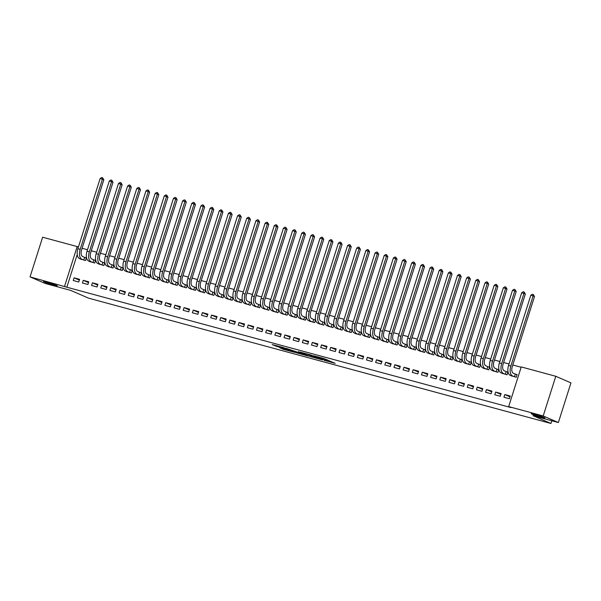 <?xml version="1.0" encoding="UTF-8"?>
<svg xmlns="http://www.w3.org/2000/svg" width="601" height="601" viewBox="0 0 601 601"><rect width="100%" height="100%" fill="white"/><g stroke="black" fill="none" stroke-linecap="round" stroke-linejoin="round"><path stroke-width="0.9" d="M324.104 360.307L335.178 363.327L323.654 358.444L313.745 355.784L326.696 360.66L324.104 360.307M56.231 285.22A7.212 0.481 -162.4 0 0 48.568 282.575A7.212 0.481 -162.4 0 0 43.49 281.448A7.212 0.481 -162.4 0 0 44.504 282.042A7.212 0.481 -162.4 0 0 52.167 284.679A7.212 0.481 -162.4 0 0 57.245 285.813A7.212 0.481 -162.4 0 0 56.231 285.22M543.913 417.387A7.212 0.481 -162.4 0 0 536.25 414.743A7.212 0.481 -162.4 0 0 531.171 413.616A7.212 0.481 -162.4 0 0 532.185 414.209A7.212 0.481 -162.4 0 0 539.848 416.846A7.212 0.481 -162.4 0 0 544.927 417.98A7.212 0.481 -162.4 0 0 543.913 417.387M279.653 347.686L283.537 349.376L294.655 352.351L283.131 347.461L272.17 344.583L276.978 346.529L285.017 348.34L291.958 351.42L279.653 347.686M77.236 254.448L66.839 287.218L510.91 407.568L508.664 406.592L521.247 366.926L555.79 376.286L543.206 415.952L508.664 406.592M66.839 287.218L30.05 276.881L42.633 237.215L77.176 246.575L64.6 286.241M555.79 376.286L570.95 382.875L558.367 422.541L532.982 415.667L550.952 423.472L88.557 298.156L70.595 290.351L45.21 283.469L30.05 276.881M558.367 422.541L543.206 415.952M310.063 356.476L322.632 359.931L311.1 355.041L299.989 352.073L310.063 356.476L310.349 355.559M308.14 356.047L296.075 352.682L286.001 348.279L297.968 352.321L301.484 353.238L298.404 351.668L308.178 355.912M550.952 423.472L551.808 420.768M83.261 280.321L82.412 282.996L87.911 284.491L88.76 281.809L83.261 280.321L88.512 282.598M89.286 261.33L94.71 263.05L95.559 260.368L94.072 259.963M101.592 285.287L100.735 287.969L106.234 289.457L107.091 286.775L101.592 285.287L106.835 287.563M107.617 266.296L113.041 268.016L113.889 265.334L112.402 264.928M119.915 290.253L119.066 292.935L124.565 294.422L125.414 291.74L119.915 290.253L125.166 292.537M125.94 271.261L131.364 272.982L132.212 270.3L130.725 269.902M138.245 295.219L137.396 297.901L142.888 299.388L143.744 296.706L138.245 295.219L143.489 297.503M144.27 276.227L149.694 277.947L150.543 275.266L149.056 274.867M156.568 300.184L155.719 302.866L161.218 304.354L162.067 301.679L156.568 300.184L161.819 302.468M162.593 281.193L168.017 282.913L168.873 280.231L167.386 279.833M174.899 305.15L174.05 307.832L179.549 309.32L180.398 306.645L174.899 305.15L180.142 307.434M180.924 286.159L186.348 287.879L187.196 285.205L185.709 284.799M193.221 310.124L192.373 312.798L197.872 314.293L198.721 311.611L193.221 310.124L198.473 312.4M199.247 291.124L204.671 292.852L205.527 290.17L204.04 289.765M211.552 315.089L210.703 317.764L216.202 319.259L217.051 316.577L211.552 315.089L216.796 317.366M217.577 296.098L223.001 297.818L223.85 295.136L222.362 294.73M229.875 320.055L229.026 322.737L234.525 324.224L235.374 321.543L229.875 320.055L235.126 322.331M235.9 301.063L241.332 302.784L242.18 300.102L240.693 299.696M248.205 325.021L247.357 327.703L252.856 329.19L253.705 326.508L248.205 325.021L253.449 327.305M254.231 306.029L259.655 307.75L260.503 305.068L259.016 304.669M266.536 329.987L265.68 332.669L271.179 334.156L272.028 331.474L266.536 329.987L271.78 332.27M272.561 310.995L277.985 312.715L278.834 310.033L277.346 309.635M284.859 334.952L284.01 337.634L289.509 339.122L290.358 336.447L284.859 334.952L290.11 337.236M290.884 315.961L296.308 317.681L297.157 315.007L295.669 314.601M303.189 339.918L302.333 342.6L307.832 344.095L308.689 341.413L303.189 339.918L308.433 342.202M309.214 320.926L314.639 322.647L315.487 319.972L314 319.567M321.512 344.891L320.664 347.566L326.163 349.061L327.012 346.379L321.512 344.891L326.764 347.168M327.537 325.9L332.962 327.62L333.81 324.938L332.323 324.532M339.843 349.857L338.994 352.539L344.486 354.027L345.342 351.345L339.843 349.857L345.087 352.133M345.868 330.866L351.292 332.586L352.141 329.904L350.653 329.498M358.166 354.823L357.317 357.505L362.816 358.992L363.665 356.31L358.166 354.823L363.417 357.107M364.191 335.831L369.615 337.552L370.471 334.87L368.984 334.464M376.496 359.789L375.648 362.471L381.147 363.958L381.996 361.276L376.496 359.789L381.74 362.072M382.521 340.797L387.945 342.517L388.794 339.835L387.307 339.437M394.819 364.754L393.971 367.436L399.47 368.924L400.319 366.249L394.819 364.754L400.071 367.038M400.844 345.763L406.268 347.483L407.125 344.801L405.637 344.403M413.15 369.72L412.301 372.402L417.8 373.89L418.649 371.215L413.15 369.72L418.394 372.004M419.175 350.729L424.599 352.449L425.448 349.774L423.96 349.369M431.473 374.686L430.624 377.368L436.123 378.863L436.972 376.181L431.473 374.686L436.724 376.97M437.498 355.694L442.929 357.415L443.778 354.74L442.291 354.335M449.803 379.659L448.955 382.334L454.454 383.829L455.303 381.147L449.803 379.659L455.047 381.935M455.828 360.668L461.252 362.388L462.101 359.706L460.614 359.3M468.134 384.625L467.277 387.307L472.777 388.794L473.626 386.112L468.134 384.625L473.378 386.901M474.151 365.633L479.583 367.354L480.432 364.672L478.944 364.266M486.457 389.591L485.608 392.273L491.107 393.76L491.956 391.078L486.457 389.591L491.708 391.875M492.482 370.599L497.906 372.32L498.755 369.638L497.267 369.239M504.787 394.557L503.931 397.238L509.43 398.726L510.279 396.044L504.787 394.557L510.031 396.84M510.812 375.565L516.236 377.285L517.085 374.603L515.598 374.205M521.135 367.264L512.788 365.002M509.024 363.981L503.623 362.516M499.859 361.494L494.458 360.037M490.701 359.015L485.3 357.55M481.536 356.528L476.135 355.063M472.371 354.049L466.969 352.584M463.206 351.562L457.804 350.098M454.04 349.083L448.639 347.618M444.883 346.597L439.481 345.132M435.717 344.11L430.316 342.653M426.552 341.631L421.151 340.166M417.387 339.144L411.985 337.679M408.229 336.665L402.828 335.2M399.064 334.179L393.663 332.714M389.899 331.699L384.497 330.234M380.733 329.213L375.332 327.748M371.576 326.726L366.167 325.269M362.411 324.247L357.009 322.782M353.245 321.76L347.844 320.295M344.08 319.281L338.679 317.816M334.915 316.795L329.513 315.33M325.757 314.315L320.356 312.851M316.592 311.829L311.19 310.364M307.427 309.342L302.025 307.885M298.261 306.863L292.86 305.398M289.104 304.376L283.702 302.912M279.938 301.897L274.537 300.432M270.773 299.411L265.372 297.946M261.608 296.932L256.206 295.467M252.45 294.445L247.041 292.98M243.285 291.958L237.883 290.493M234.12 289.479L228.718 288.014M224.954 286.993L219.553 285.528M215.789 284.513L210.388 283.048M206.631 282.027L201.23 280.562M197.466 279.54L192.065 278.083M188.301 277.061L182.899 275.596M179.136 274.574L173.734 273.109M169.978 272.095L164.576 270.63M160.813 269.609L155.411 268.144M151.647 267.129L146.246 265.665M142.482 264.643L137.081 263.178M133.317 262.156L127.915 260.699M124.159 259.677L118.758 258.212M114.994 257.19L109.592 255.725M105.829 254.711L100.427 253.246M96.663 252.225L91.262 250.76M87.506 249.746L82.104 248.281M501.647 373.078L507.071 374.806L507.92 372.124L506.433 371.719M495.622 392.077L494.773 394.752L500.272 396.247L501.121 393.565L495.622 392.077L500.866 394.354M483.317 368.113L488.741 369.833L489.597 367.158L488.11 366.753M477.292 387.104L476.443 389.786L481.942 391.274L482.791 388.599L477.292 387.104L482.543 389.388M464.994 363.147L470.418 364.867L471.267 362.185L469.779 361.787M458.969 382.138L458.12 384.82L463.611 386.308L464.468 383.633L458.969 382.138L464.212 384.422M446.663 358.181L452.087 359.901L452.936 357.219L451.449 356.821M440.638 377.173L439.789 379.855L445.288 381.342L446.137 378.66L440.638 377.173L445.889 379.456M428.34 353.215L433.764 354.936L434.613 352.254L433.126 351.848M422.315 372.207L421.466 374.889L426.958 376.376L427.814 373.694L422.315 372.207L427.559 374.491M410.01 348.249L415.434 349.97L416.283 347.288L414.795 346.882M403.985 367.241L403.136 369.923L408.635 371.41L409.484 368.729L403.985 367.241L409.236 369.517M391.687 343.284L397.111 345.004L397.96 342.322L396.472 341.916M385.662 362.275L384.805 364.95L390.304 366.445L391.153 363.763L385.662 362.275L390.905 364.552M373.356 338.31L378.78 340.031L379.629 337.356L378.142 336.951M367.331 357.302L366.482 359.984L371.981 361.479L372.83 358.797L367.331 357.302L372.582 359.586M355.026 333.345L360.457 335.065L361.306 332.391L359.819 331.985M349.008 352.336L348.152 355.018L353.651 356.506L354.5 353.831L349.008 352.336L354.252 354.62M336.703 328.379L342.127 330.099L342.976 327.417L341.488 327.019M330.678 347.37L329.829 350.052L335.328 351.54L336.177 348.865L330.678 347.37L335.921 349.654M318.372 323.413L323.796 325.133L324.653 322.452L323.165 322.053M312.347 342.405L311.498 345.087L316.997 346.574L317.846 343.892L312.347 342.405L317.598 344.689M300.049 318.447L305.473 320.168L306.322 317.486L304.835 317.08M294.024 337.439L293.175 340.121L298.674 341.608L299.523 338.926L294.024 337.439L299.268 339.715M281.719 313.482L287.143 315.202L287.999 312.52L286.512 312.114M275.694 332.473L274.845 335.148L280.344 336.643L281.193 333.961L275.694 332.473L280.945 334.749M263.396 308.516L268.82 310.236L269.669 307.554L268.181 307.149M257.371 327.507L256.522 330.182L262.013 331.677L262.87 328.995L257.371 327.507L262.614 329.784M245.065 303.543L250.489 305.263L251.338 302.588L249.851 302.183M239.04 322.534L238.191 325.216L243.69 326.711L244.539 324.029L239.04 322.534L244.291 324.818M226.742 298.577L232.166 300.297L233.015 297.615L231.528 297.217M220.717 317.568L219.868 320.25L225.36 321.738L226.216 319.063L220.717 317.568L225.961 319.852M208.412 293.611L213.836 295.331L214.685 292.649L213.197 292.251M202.387 312.603L201.538 315.285L207.037 316.772L207.886 314.09L202.387 312.603L207.638 314.886M190.089 288.645L195.513 290.366L196.362 287.684L194.874 287.286M184.064 307.637L183.207 310.319L188.706 311.806L189.555 309.124L184.064 307.637L189.307 309.921M171.758 283.68L177.182 285.4L178.031 282.718L176.544 282.312M165.733 302.671L164.884 305.353L170.383 306.841L171.232 304.159L165.733 302.671L170.984 304.947M153.428 278.714L158.859 280.434L159.708 277.752L158.221 277.346M147.41 297.705L146.554 300.38L152.053 301.875L152.902 299.193L147.41 297.705L152.654 299.982M135.105 273.74L140.529 275.468L141.378 272.786L139.89 272.381M129.08 292.74L128.231 295.414L133.73 296.909L134.579 294.227L129.08 292.74L134.323 295.016M116.774 268.775L122.206 270.495L123.055 267.821L121.567 267.415M110.749 287.766L109.9 290.448L115.4 291.936L116.248 289.261L110.749 287.766L116.001 290.05M98.451 263.809L103.875 265.529L104.724 262.847L103.237 262.449M92.426 282.801L91.577 285.483L97.077 286.97L97.925 284.296L92.426 282.801L97.67 285.084M80.121 258.843L85.545 260.564L86.401 257.882L84.914 257.483M74.096 277.835L73.247 280.517L78.746 282.004L79.595 279.322L74.096 277.835L79.347 280.119M78.385 247.101L77.176 246.575M327.455 360.112L328.462 360.39M307.043 353.944L307.997 354.357M320.363 359.233L311.904 355.446L307.967 354.455L320.363 359.233M300.695 353.651L305.924 355.199L301.755 353.478L298.239 352.562L300.695 353.651M515.305 374.092L513.367 373.251A5.634 3.035 -74.8 0 1 512.255 366.67L534.514 296.503L533.11 295.895L510.85 366.062A8.452 4.56 105.2 0 0 512.51 375.933L514.456 376.774L515.305 374.092L517.04 374.739M530.818 295.271L532.373 294.25L533.29 294.498L533.11 295.895L530.818 295.271L508.566 365.438A8.452 4.56 105.2 0 0 510.226 375.309L512.225 376.196M533.29 294.498L534.514 296.503M506.14 371.613L504.201 370.764A5.634 3.035 -74.8 0 1 503.097 364.183L525.349 294.017L523.952 293.408L501.692 363.575A8.452 4.56 105.2 0 0 503.353 373.446L505.291 374.288L506.14 371.613L507.883 372.252M521.66 292.792L523.208 291.763L524.125 292.011L523.952 293.408L521.66 292.792L499.401 362.959A8.452 4.56 105.2 0 0 501.061 372.83L503.06 373.717M524.125 292.011L525.349 294.017M496.974 369.127L495.036 368.285A5.634 3.035 -74.8 0 1 493.932 361.704L516.191 291.538L514.787 290.929L492.527 361.096A8.452 4.56 105.2 0 0 494.187 370.967L496.125 371.809L496.974 369.127L498.717 369.773M512.495 290.306L514.043 289.284L514.959 289.532L514.787 290.929L512.495 290.306L490.236 360.472A8.452 4.56 105.2 0 0 491.896 370.344L493.894 371.23M514.959 289.532L516.191 291.538M487.817 366.648L485.871 365.799A5.634 3.035 -74.8 0 1 484.767 359.218L507.026 289.051L505.621 288.442L483.362 358.609A8.452 4.56 105.2 0 0 485.022 368.481L486.96 369.322L487.817 366.648L489.552 367.286M503.33 287.819L504.878 286.797L505.794 287.045L505.621 288.442L503.33 287.819L481.07 357.986A8.452 4.56 105.2 0 0 482.731 367.857L484.729 368.751M505.794 287.045L507.026 289.051M478.651 364.161L476.713 363.32A5.634 3.035 -74.8 0 1 475.601 356.739L497.861 286.572L496.456 285.956L474.197 356.13A8.452 4.56 105.2 0 0 475.857 365.994L477.803 366.843L478.651 364.161L480.387 364.807M494.165 285.34L495.72 284.311L496.636 284.566L496.456 285.956L494.165 285.34L471.905 355.507A8.452 4.56 105.2 0 0 473.565 365.378L475.571 366.264M496.636 284.566L497.861 286.572M469.486 361.674L467.548 360.833A5.634 3.035 -74.8 0 1 466.436 354.252L488.696 284.085L487.291 283.477L465.039 353.643A8.452 4.56 105.2 0 0 466.699 363.515L468.637 364.356L469.486 361.674L471.222 362.32M485.007 282.853L486.555 281.831L487.471 282.079L487.291 283.477L485.007 282.853L462.747 353.02A8.452 4.56 105.2 0 0 464.408 362.891L466.406 363.785M487.471 282.079L488.696 284.085M460.321 359.195L458.383 358.354A5.634 3.035 -74.8 0 1 457.278 351.773L479.538 281.606L478.133 280.99L455.874 351.157A8.452 4.56 105.2 0 0 457.534 361.028L459.472 361.877L460.321 359.195L462.064 359.834M475.842 280.374L477.389 279.345L478.306 279.593L478.133 280.99L475.842 280.374L453.582 350.541A8.452 4.56 105.2 0 0 455.242 360.412L457.241 361.299M478.306 279.593L479.538 281.606M451.163 356.709L449.217 355.867A5.634 3.035 -74.8 0 1 448.113 349.286L470.373 279.119L468.968 278.511L446.708 348.678A8.452 4.56 105.2 0 0 448.369 358.549L450.307 359.39L451.163 356.709L452.899 357.355M466.677 277.887L468.224 276.866L469.141 277.114L468.968 278.511L466.677 277.887L444.417 348.054A8.452 4.56 105.2 0 0 446.077 357.926L448.076 358.812M469.141 277.114L470.373 279.119M441.998 354.229L440.052 353.38A5.634 3.035 -74.8 0 1 438.948 346.8L461.207 276.633L459.803 276.024L437.543 346.191A8.452 4.56 105.2 0 0 439.203 356.062L441.149 356.904L441.998 354.229L443.733 354.868M457.511 275.408L459.066 274.379L459.983 274.627L459.803 276.024L457.511 275.408L435.252 345.575A8.452 4.56 105.2 0 0 436.912 355.446L438.918 356.333M459.983 274.627L461.207 276.633M432.833 351.743L430.894 350.901A5.634 3.035 -74.8 0 1 429.783 344.32L452.042 274.154L450.637 273.545L428.385 343.712A8.452 4.56 105.2 0 0 430.046 353.583L431.984 354.425L432.833 351.743L434.568 352.389M448.346 272.922L449.901 271.9L450.818 272.148L450.637 273.545L448.346 272.922L426.094 343.088A8.452 4.56 105.2 0 0 427.754 352.96L429.753 353.846M450.818 272.148L452.042 274.154M423.667 349.264L421.729 348.415A5.634 3.035 -74.8 0 1 420.625 341.834L442.877 271.667L441.48 271.059L419.22 341.225A8.452 4.56 105.2 0 0 420.88 351.097L422.819 351.938L423.667 349.264L425.41 349.902M439.188 270.435L440.736 269.413L441.652 269.661L441.48 271.059L439.188 270.435L416.929 340.602A8.452 4.56 105.2 0 0 418.589 350.473L420.587 351.367M441.652 269.661L442.877 271.667M414.502 346.777L412.564 345.936A5.634 3.035 -74.8 0 1 411.46 339.355L433.719 269.188L432.314 268.572L410.055 338.746A8.452 4.56 105.2 0 0 411.715 348.61L413.653 349.459L414.502 346.777L416.245 347.416M430.023 267.956L431.571 266.927L432.487 267.175L432.314 268.572L430.023 267.956L407.763 338.123A8.452 4.56 105.2 0 0 409.424 347.994L411.422 348.88M432.487 267.175L433.719 269.188M405.344 344.29L403.399 343.449A5.634 3.035 -74.8 0 1 402.294 336.868L424.554 266.701L423.149 266.093L400.89 336.26A8.452 4.56 105.2 0 0 402.55 346.131L404.496 346.972L405.344 344.29L407.08 344.936M420.858 265.469L422.413 264.448L423.322 264.695L423.149 266.093L420.858 265.469L398.598 335.636A8.452 4.56 105.2 0 0 400.258 345.507L402.264 346.401M423.322 264.695L424.554 266.701M396.179 341.811L394.241 340.97A5.634 3.035 -74.8 0 1 393.129 334.389L415.389 264.215L413.984 263.606L391.724 333.773A8.452 4.56 105.2 0 0 393.385 343.644L395.33 344.493L396.179 341.811L397.915 342.45M411.693 262.99L413.248 261.961L414.164 262.209L413.984 263.606L411.693 262.99L389.44 333.157A8.452 4.56 105.2 0 0 391.101 343.028L393.099 343.915M414.164 262.209L415.389 264.215M387.014 339.325L385.076 338.483A5.634 3.035 -74.8 0 1 383.971 331.902L406.223 261.736L404.826 261.127L382.567 331.294A8.452 4.56 105.2 0 0 384.227 341.165L386.165 342.007L387.014 339.325L388.757 339.971M402.535 260.503L404.082 259.482L404.999 259.73L404.826 261.127L402.535 260.503L380.275 330.67A8.452 4.56 105.2 0 0 381.935 340.542L383.934 341.428M404.999 259.73L406.223 261.736M377.849 336.845L375.91 335.997A5.634 3.035 -74.8 0 1 374.806 329.416L397.066 259.249L395.661 258.64L373.401 328.807A8.452 4.56 105.2 0 0 375.062 338.679L377 339.52L377.849 336.845L379.592 337.484M393.37 258.017L394.917 256.995L395.834 257.243L395.661 258.64L393.37 258.017L371.11 328.191A8.452 4.56 105.2 0 0 372.77 338.055L374.769 338.949M395.834 257.243L397.066 259.249M368.691 334.359L366.745 333.517A5.634 3.035 -74.8 0 1 365.641 326.936L387.9 256.77L386.496 256.161L364.236 326.328A8.452 4.56 105.2 0 0 365.896 336.199L367.835 337.041L368.691 334.359L370.426 335.005M384.204 255.538L385.752 254.516L386.668 254.764L386.496 256.161L384.204 255.538L361.945 325.704A8.452 4.56 105.2 0 0 363.605 335.576L365.603 336.462M386.668 254.764L387.9 256.77M359.526 331.88L357.587 331.031A5.634 3.035 -74.8 0 1 356.476 324.45L378.735 254.283L377.33 253.675L355.071 323.841A8.452 4.56 105.2 0 0 356.731 333.713L358.677 334.554L359.526 331.88L361.261 332.518M375.039 253.051L376.594 252.029L377.511 252.277L377.33 253.675L375.039 253.051L352.779 323.218A8.452 4.56 105.2 0 0 354.44 333.089L356.446 333.983M377.511 252.277L378.735 254.283M350.36 329.393L348.422 328.552A5.634 3.035 -74.8 0 1 347.31 321.971L369.57 251.804L368.165 251.188L345.913 321.355A8.452 4.56 105.2 0 0 347.573 331.226L349.512 332.075L350.36 329.393L352.096 330.032M365.874 250.572L367.429 249.543L368.345 249.791L368.165 251.188L365.874 250.572L343.622 320.739A8.452 4.56 105.2 0 0 345.282 330.61L347.28 331.497M368.345 249.791L369.57 251.804M341.195 326.906L339.257 326.065A5.634 3.035 -74.8 0 1 338.153 319.484L360.412 249.317L359.007 248.709L336.748 318.876A8.452 4.56 105.2 0 0 338.408 328.747L340.346 329.588L341.195 326.906L342.938 327.553M356.716 248.085L358.264 247.064L359.18 247.311L359.007 248.709L356.716 248.085L334.457 318.252A8.452 4.56 105.2 0 0 336.117 328.123L338.115 329.01M359.18 247.311L360.412 249.317M332.037 324.427L330.092 323.586A5.634 3.035 -74.8 0 1 328.987 317.005L351.247 246.831L349.842 246.222L327.583 316.389A8.452 4.56 105.2 0 0 329.243 326.26L331.181 327.109L332.037 324.427L333.773 325.066M347.551 245.606L349.098 244.577L350.015 244.825L349.842 246.222L347.551 245.606L325.291 315.773A8.452 4.56 105.2 0 0 326.952 325.644L328.95 326.531M350.015 244.825L351.247 246.831M322.872 321.941L320.926 321.099A5.634 3.035 -74.8 0 1 319.822 314.518L342.082 244.352L340.677 243.743L318.417 313.91A8.452 4.56 105.2 0 0 320.078 323.781L322.023 324.623L322.872 321.941L324.608 322.587M338.386 243.12L339.941 242.098L340.857 242.346L340.677 243.743L338.386 243.12L316.126 313.286A8.452 4.56 105.2 0 0 317.786 323.158L319.792 324.044M340.857 242.346L342.082 244.352M313.707 319.462L311.769 318.613A5.634 3.035 -74.8 0 1 310.657 312.032L332.916 241.865L331.512 241.256L309.26 311.423A8.452 4.56 105.2 0 0 310.912 321.295L312.858 322.136L313.707 319.462L315.442 320.1M329.22 240.633L330.775 239.611L331.692 239.859L331.512 241.256L329.22 240.633L306.968 310.807A8.452 4.56 105.2 0 0 308.629 320.671L310.627 321.565M331.692 239.859L332.916 241.865M304.542 316.975L302.603 316.134A5.634 3.035 -74.8 0 1 301.499 309.553L323.751 239.386L322.354 238.777L300.094 308.944A8.452 4.56 105.2 0 0 301.755 318.815L303.693 319.657L304.542 316.975L306.285 317.621M320.063 238.154L321.61 237.132L322.527 237.38L322.354 238.777L320.063 238.154L297.803 308.321A8.452 4.56 105.2 0 0 299.463 318.192L301.462 319.078M322.527 237.38L323.751 239.386M295.376 314.488L293.438 313.647A5.634 3.035 -74.8 0 1 292.334 307.066L314.593 236.899L313.189 236.291L290.929 306.457A8.452 4.56 105.2 0 0 292.589 316.329L294.528 317.17L295.376 314.488L297.119 315.134M310.897 235.667L312.445 234.645L313.361 234.893L313.189 236.291L310.897 235.667L288.638 305.834A8.452 4.56 105.2 0 0 290.298 315.705L292.296 316.599M313.361 234.893L314.593 236.899M286.219 312.009L284.273 311.168A5.634 3.035 -74.8 0 1 283.169 304.587L305.428 234.42L304.023 233.804L281.764 303.971A8.452 4.56 105.2 0 0 283.424 313.842L285.362 314.691L286.219 312.009L287.954 312.648M301.732 233.188L303.28 232.159L304.196 232.407L304.023 233.804L301.732 233.188L279.473 303.355A8.452 4.56 105.2 0 0 281.133 313.226L283.139 314.113M304.196 232.407L305.428 234.42M277.053 309.523L275.115 308.681A5.634 3.035 -74.8 0 1 274.003 302.1L296.263 231.933L294.858 231.325L272.599 301.492A8.452 4.56 105.2 0 0 274.259 311.363L276.205 312.204L277.053 309.523L278.789 310.169M292.567 230.701L294.122 229.68L295.038 229.928L294.858 231.325L292.567 230.701L270.307 300.868A8.452 4.56 105.2 0 0 271.968 310.74L273.973 311.626M295.038 229.928L296.263 231.933M267.888 307.043L265.95 306.194A5.634 3.035 -74.8 0 1 264.838 299.621L287.098 229.447L285.693 228.838L263.441 299.005A8.452 4.56 105.2 0 0 265.101 308.876L267.039 309.725L267.888 307.043L269.624 307.682M283.409 228.222L284.957 227.193L285.873 227.441L285.693 228.838L283.409 228.222L261.15 298.389A8.452 4.56 105.2 0 0 262.81 308.26L264.808 309.147M285.873 227.441L287.098 229.447M258.723 304.557L256.785 303.715A5.634 3.035 -74.8 0 1 255.68 297.134L277.94 226.968L276.535 226.359L254.276 296.526A8.452 4.56 105.2 0 0 255.936 306.397L257.874 307.239L258.723 304.557L260.466 305.203M274.244 225.736L275.791 224.714L276.708 224.962L276.535 226.359L274.244 225.736L251.984 295.902A8.452 4.56 105.2 0 0 253.645 305.774L255.643 306.66M276.708 224.962L277.94 226.968M249.565 302.078L247.62 301.229A5.634 3.035 -74.8 0 1 246.515 294.648L268.775 224.481L267.37 223.873L245.11 294.039A8.452 4.56 105.2 0 0 246.771 303.911L248.709 304.752L249.565 302.078L251.301 302.716M265.079 223.249L266.626 222.227L267.543 222.475L267.37 223.873L265.079 223.249L242.819 293.423A8.452 4.56 105.2 0 0 244.479 303.287L246.478 304.181M267.543 222.475L268.775 224.481M240.4 299.591L238.454 298.75A5.634 3.035 -74.8 0 1 237.35 292.169L259.609 222.002L258.205 221.393L235.945 291.56A8.452 4.56 105.2 0 0 237.605 301.432L239.551 302.273L240.4 299.591L242.135 300.237M255.913 220.77L257.468 219.748L258.385 219.996L258.205 221.393L255.913 220.77L233.654 290.937A8.452 4.56 105.2 0 0 235.314 300.808L237.32 301.694M258.385 219.996L259.609 222.002M231.235 297.104L229.297 296.263A5.634 3.035 -74.8 0 1 228.185 289.682L250.444 219.515L249.039 218.907L226.787 289.073A8.452 4.56 105.2 0 0 228.448 298.945L230.386 299.786L231.235 297.104L232.97 297.75M246.748 218.283L248.303 217.261L249.22 217.509L249.039 218.907L246.748 218.283L224.496 288.45A8.452 4.56 105.2 0 0 226.156 298.321L228.155 299.215M249.22 217.509L250.444 219.515M222.07 294.625L220.131 293.784A5.634 3.035 -74.8 0 1 219.027 287.203L241.279 217.036L239.882 216.42L217.622 286.587A8.452 4.56 105.2 0 0 219.282 296.458L221.221 297.307L222.07 294.625L223.812 295.264M237.59 215.804L239.138 214.775L240.054 215.023L239.882 216.42L237.59 215.804L215.331 285.971A8.452 4.56 105.2 0 0 216.991 295.842L218.989 296.729M240.054 215.023L241.279 217.036M212.904 292.139L210.966 291.297A5.634 3.035 -74.8 0 1 209.862 284.716L232.121 214.549L230.716 213.941L208.457 284.108A8.452 4.56 105.2 0 0 210.117 293.979L212.055 294.821L212.904 292.139L214.647 292.785M228.425 213.317L229.973 212.296L230.889 212.544L230.716 213.941L228.425 213.317L206.166 283.484A8.452 4.56 105.2 0 0 207.826 293.356L209.824 294.242M230.889 212.544L232.121 214.549M203.747 289.659L201.801 288.811A5.634 3.035 -74.8 0 1 200.696 282.23L222.956 212.063L221.551 211.454L199.292 281.621A8.452 4.56 105.2 0 0 200.952 291.493L202.898 292.334L203.747 289.659L205.482 290.298M219.26 210.838L220.815 209.809L221.731 210.057L221.551 211.454L219.26 210.838L197 281.005A8.452 4.56 105.2 0 0 198.661 290.876L200.666 291.763M221.731 210.057L222.956 212.063M194.581 287.173L192.643 286.331A5.634 3.035 -74.8 0 1 191.531 279.75L213.791 209.584L212.386 208.975L190.126 279.142A8.452 4.56 105.2 0 0 191.787 289.013L193.732 289.855L194.581 287.173L196.317 287.819M210.095 208.352L211.65 207.33L212.566 207.578L212.386 208.975L210.095 208.352L187.843 278.518A8.452 4.56 105.2 0 0 189.503 288.39L191.501 289.276M212.566 207.578L213.791 209.584M185.416 284.694L183.478 283.845A5.634 3.035 -74.8 0 1 182.373 277.264L204.625 207.097L203.228 206.489L180.969 276.655A8.452 4.56 105.2 0 0 182.629 286.527L184.567 287.368L185.416 284.694L187.159 285.332M200.937 205.865L202.484 204.843L203.401 205.091L203.228 206.489L200.937 205.865L178.677 276.032A8.452 4.56 105.2 0 0 180.338 285.903L182.336 286.797M203.401 205.091L204.625 207.097M176.251 282.207L174.313 281.366A5.634 3.035 -74.8 0 1 173.208 274.785L195.468 204.618L194.063 204.002L171.803 274.176A8.452 4.56 105.2 0 0 173.464 284.04L175.402 284.889L176.251 282.207L177.994 282.853M191.772 203.386L193.319 202.357L194.236 202.612L194.063 204.002L191.772 203.386L169.512 273.553A8.452 4.56 105.2 0 0 171.172 283.424L173.171 284.311M194.236 202.612L195.468 204.618M167.093 279.72L165.147 278.879A5.634 3.035 -74.8 0 1 164.043 272.298L186.302 202.131L184.898 201.523L162.638 271.69A8.452 4.56 105.2 0 0 164.298 281.561L166.237 282.402L167.093 279.72L168.828 280.366M182.606 200.899L184.154 199.878L185.07 200.125L184.898 201.523L182.606 200.899L160.347 271.066A8.452 4.56 105.2 0 0 162.007 280.937L164.005 281.831M185.07 200.125L186.302 202.131M157.928 277.241L155.99 276.4A5.634 3.035 -74.8 0 1 154.878 269.819L177.137 199.652L175.732 199.036L153.473 269.203A8.452 4.56 105.2 0 0 155.133 279.074L157.079 279.923L157.928 277.241L159.663 277.88M173.441 198.42L174.996 197.391L175.913 197.639L175.732 199.036L173.441 198.42L151.182 268.587A8.452 4.56 105.2 0 0 152.842 278.458L154.848 279.345M175.913 197.639L177.137 199.652M148.763 274.755L146.824 273.913A5.634 3.035 -74.8 0 1 145.712 267.332L167.972 197.166L166.567 196.557L144.315 266.724A8.452 4.56 105.2 0 0 145.975 276.595L147.914 277.437L148.763 274.755L150.498 275.401M164.283 195.934L165.831 194.912L166.747 195.16L166.567 196.557L164.283 195.934L142.024 266.1A8.452 4.56 105.2 0 0 143.684 275.972L145.682 276.858M166.747 195.16L167.972 197.166M139.597 272.276L137.659 271.427A5.634 3.035 -74.8 0 1 136.555 264.846L158.814 194.679L157.409 194.07L135.15 264.237A8.452 4.56 105.2 0 0 136.81 274.109L138.748 274.95L139.597 272.276L141.34 272.914M155.118 193.454L156.666 192.425L157.582 192.673L157.409 194.07L155.118 193.454L132.859 263.621A8.452 4.56 105.2 0 0 134.519 273.493L136.517 274.379M157.582 192.673L158.814 194.679M130.44 269.789L128.494 268.947A5.634 3.035 -74.8 0 1 127.389 262.367L149.649 192.2L148.244 191.591L125.985 261.758A8.452 4.56 105.2 0 0 127.645 271.629L129.583 272.471L130.44 269.789L132.175 270.435M145.953 190.968L147.5 189.946L148.417 190.194L148.244 191.591L145.953 190.968L123.693 261.135A8.452 4.56 105.2 0 0 125.354 271.006L127.352 271.892M148.417 190.194L149.649 192.2M121.274 267.31L119.329 266.461A5.634 3.035 -74.8 0 1 118.224 259.88L140.484 189.713L139.079 189.105L116.819 259.271A8.452 4.56 105.2 0 0 118.48 269.143L120.425 269.984L121.274 267.31L123.01 267.948M136.788 188.481L138.343 187.459L139.259 187.707L139.079 189.105L136.788 188.481L114.528 258.648A8.452 4.56 105.2 0 0 116.188 268.519L118.194 269.413M139.259 187.707L140.484 189.713M112.109 264.823L110.171 263.982A5.634 3.035 -74.8 0 1 109.059 257.401L131.319 187.234L129.914 186.618L107.662 256.792A8.452 4.56 105.2 0 0 109.322 266.656L111.26 267.505L112.109 264.823L113.844 265.469M127.622 186.002L129.177 184.973L130.094 185.228L129.914 186.618L127.622 186.002L105.37 256.169A8.452 4.56 105.2 0 0 107.031 266.04L109.029 266.927M130.094 185.228L131.319 187.234M102.944 262.337L101.006 261.495A5.634 3.035 -74.8 0 1 99.901 254.914L122.153 184.747L120.756 184.139L98.496 254.306A8.452 4.56 105.2 0 0 100.157 264.177L102.095 265.018L102.944 262.337L104.687 262.983M118.465 183.515L120.012 182.494L120.929 182.742L120.756 184.139L118.465 183.515L96.205 253.682A8.452 4.56 105.2 0 0 97.865 263.554L99.864 264.448M120.929 182.742L122.153 184.747M93.779 259.857L91.84 259.016A5.634 3.035 -74.8 0 1 90.736 252.435L112.996 182.268L111.591 181.652L89.331 251.819A8.452 4.56 105.2 0 0 90.991 261.69L92.93 262.539L93.779 259.857L95.521 260.496M109.299 181.036L110.847 180.007L111.763 180.255L111.591 181.652L109.299 181.036L87.04 251.203A8.452 4.56 105.2 0 0 88.7 261.074L90.698 261.961M111.763 180.255L112.996 182.268M84.621 257.371L82.675 256.529A5.634 3.035 -74.8 0 1 81.571 249.948L103.83 179.782L102.425 179.173L80.166 249.34A8.452 4.56 105.2 0 0 81.826 259.211L83.772 260.053L84.621 257.371L86.356 258.017M100.134 178.55L101.682 177.528L102.598 177.776L102.425 179.173L100.134 178.55L77.875 248.716A8.452 4.56 105.2 0 0 79.535 258.588L81.541 259.474M102.598 177.776L103.83 179.782M326.989 359.744L326.696 360.66M326.163 359.39L325.87 360.3M321.73 357.926L321.573 358.429M320.866 357.693L320.746 358.068M311.761 356.175L311.513 356.956M297.811 352.276L297.525 353.17M296.361 351.773L296.075 352.682M277.196 345.853L276.978 346.529M275.716 345.455L275.528 346.041M283.725 348.79L283.537 349.376M282.245 348.392L282.087 348.896M512.51 375.933L510.226 375.309M510.85 366.062L508.566 365.438M503.353 373.446L501.061 372.83M501.692 363.575L499.401 362.959M494.187 370.967L491.896 370.344M492.527 361.096L490.236 360.472M485.022 368.481L482.731 367.857M483.362 358.609L481.07 357.986M475.857 365.994L473.565 365.378M474.197 356.13L471.905 355.507M466.699 363.515L464.408 362.891M465.039 353.643L462.747 353.02M457.534 361.028L455.242 360.412M455.874 351.157L453.582 350.541M448.369 358.549L446.077 357.926M446.708 348.678L444.417 348.054M439.203 356.062L436.912 355.446M437.543 346.191L435.252 345.575M430.046 353.583L427.754 352.96M428.385 343.712L426.094 343.088M420.88 351.097L418.589 350.473M419.22 341.225L416.929 340.602M411.715 348.61L409.424 347.994M410.055 338.746L407.763 338.123M402.55 346.131L400.258 345.507M400.89 336.26L398.598 335.636M393.385 343.644L391.101 343.028M391.724 333.773L389.44 333.157M384.227 341.165L381.935 340.542M382.567 331.294L380.275 330.67M375.062 338.679L372.77 338.055M373.401 328.807L371.11 328.191M365.896 336.199L363.605 335.576M364.236 326.328L361.945 325.704M356.731 333.713L354.44 333.089M355.071 323.841L352.779 323.218M347.573 331.226L345.282 330.61M345.913 321.355L343.622 320.739M338.408 328.747L336.117 328.123M336.748 318.876L334.457 318.252M329.243 326.26L326.952 325.644M327.583 316.389L325.291 315.773M320.078 323.781L317.786 323.158M318.417 313.91L316.126 313.286M310.912 321.295L308.629 320.671M309.26 311.423L306.968 310.807M301.755 318.815L299.463 318.192M300.094 308.944L297.803 308.321M292.589 316.329L290.298 315.705M290.929 306.457L288.638 305.834M283.424 313.842L281.133 313.226M281.764 303.971L279.473 303.355M274.259 311.363L271.968 310.74M272.599 301.492L270.307 300.868M265.101 308.876L262.81 308.26M263.441 299.005L261.15 298.389M255.936 306.397L253.645 305.774M254.276 296.526L251.984 295.902M246.771 303.911L244.479 303.287M245.11 294.039L242.819 293.423M237.605 301.432L235.314 300.808M235.945 291.56L233.654 290.937M228.448 298.945L226.156 298.321M226.787 289.073L224.496 288.45M219.282 296.458L216.991 295.842M217.622 286.587L215.331 285.971M210.117 293.979L207.826 293.356M208.457 284.108L206.166 283.484M200.952 291.493L198.661 290.876M199.292 281.621L197 281.005M191.787 289.013L189.503 288.39M190.126 279.142L187.843 278.518M182.629 286.527L180.338 285.903M180.969 276.655L178.677 276.032M173.464 284.04L171.172 283.424M171.803 274.176L169.512 273.553M164.298 281.561L162.007 280.937M162.638 271.69L160.347 271.066M155.133 279.074L152.842 278.458M153.473 269.203L151.182 268.587M145.975 276.595L143.684 275.972M144.315 266.724L142.024 266.1M136.81 274.109L134.519 273.493M135.15 264.237L132.859 263.621M127.645 271.629L125.354 271.006M125.985 261.758L123.693 261.135M118.48 269.143L116.188 268.519M116.819 259.271L114.528 258.648M109.322 266.656L107.031 266.04M107.662 256.792L105.37 256.169M100.157 264.177L97.865 263.554M98.496 254.306L96.205 253.682M90.991 261.69L88.7 261.074M89.331 251.819L87.04 251.203M81.826 259.211L79.535 258.588M80.166 249.34L77.875 248.716M327.5 359.969L327.192 360.946M322.271 358.068L322.068 358.722"/></g></svg>
